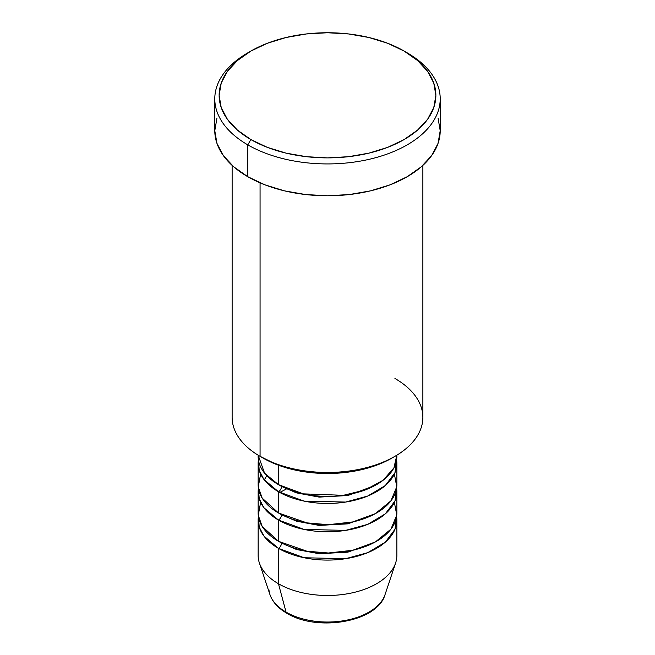 <?xml version="1.0" encoding="UTF-8"?>
<svg xmlns="http://www.w3.org/2000/svg" width="655" height="655" viewBox="0 0 655 655"><rect width="100%" height="100%" fill="white"/><g stroke="black" fill="none" stroke-linecap="round" stroke-linejoin="round"><path stroke-width="0.98" d="M383.412 598.334A58.606 33.831 180 0 1 286.063 612.13A4.331 2.505 120 0 0 286.865 613.268A4.331 2.505 -60 0 1 286.063 612.13A58.606 33.831 0 0 0 344.669 620.555A58.606 33.831 0 0 0 385.042 594.617C377.386 622.168 317.241 632.132 286.857 613.26C278.252 608.307 272.619 602.092 269.958 594.617A58.606 33.831 0 0 0 286.063 612.13L278.457 583.752L286.063 612.13A58.606 33.831 180 0 1 268.968 589.844M258.168 455.209L264.587 473.197L278.457 484.651A69.356 40.045 0 0 0 354.044 493.33A69.356 40.045 0 0 0 396.856 456.339L396.856 455.192M281.519 486.313A4.331 2.505 -60 0 1 281.519 486.419L280.037 485.535L281.519 486.419A4.331 2.505 -60 0 1 278.457 491.733L263.924 479.419L259.233 470.486L258.414 459.875A69.356 40.045 180 0 0 258.144 463.412L258.144 484.651A69.356 40.045 0 0 0 278.457 512.963A69.356 40.045 0 0 0 354.044 521.65A69.356 40.045 0 0 0 396.856 484.651L396.856 463.412A69.356 40.045 180 0 1 354.044 500.412A69.356 40.045 180 0 1 278.457 491.733L278.457 512.963L278.457 491.733A69.356 40.045 180 0 1 258.144 463.412M260.625 474.032L258.258 486.952L262.164 498.087L278.457 512.963L306.859 522.878L328.376 524.688L352.783 521.937L375.413 513.602L390.912 500.87L396.766 486.739L394.375 474.032M281.519 514.633A4.331 2.505 -60 0 1 281.519 514.732L280.037 513.847L281.519 514.732A4.331 2.505 -60 0 1 278.457 520.045L263.924 507.731L259.233 498.799L258.414 488.188A69.356 40.045 180 0 0 258.144 491.733L258.144 512.963A69.356 40.045 0 0 0 278.457 541.284A69.356 40.045 0 0 0 354.044 549.963A69.356 40.045 0 0 0 396.856 512.963L396.856 491.733A69.356 40.045 180 0 1 354.044 528.724A69.356 40.045 180 0 1 278.457 520.045L278.457 541.284L278.457 520.045A69.356 40.045 180 0 1 258.144 491.733M260.625 502.352L258.258 515.272L262.164 526.399L278.457 541.284L306.859 551.199L328.376 553.008L352.783 550.257L375.413 541.922L390.912 529.183L396.766 515.051L394.375 502.352M281.519 542.946A4.331 2.505 -60 0 1 281.519 543.052L280.037 542.168L281.519 543.052A4.331 2.505 -60 0 1 278.457 548.358L263.924 536.052L259.233 527.119L258.414 516.508A69.356 40.045 180 0 0 258.144 520.045L258.144 555.44A69.356 40.045 0 0 0 278.457 583.752A69.356 40.045 0 0 0 354.044 592.431A69.356 40.045 0 0 0 396.856 555.44L396.856 520.045A69.356 40.045 180 0 1 354.044 557.037A69.356 40.045 180 0 1 278.457 548.358L278.457 583.752L278.457 548.358A69.356 40.045 180 0 1 258.144 520.045M394.932 378.467A95.368 55.061 180 0 1 394.932 456.339A95.368 55.061 180 0 1 260.068 456.339L263.13 458.107A91.029 52.556 0 0 0 391.87 458.107L378.074 464.641L362.338 469.496L345.259 472.492L327.5 473.5L309.741 472.492L292.662 469.496L276.926 464.641L260.068 456.339A95.368 55.061 0 0 0 363.992 468.268A95.368 55.061 0 0 0 422.868 417.399L422.868 165.387M250.865 51.074L247.803 52.842A112.709 65.066 0 0 0 247.803 144.87L250.873 139.556A108.37 62.569 180 0 1 250.865 51.074A108.37 62.569 180 0 1 404.127 51.074L387.711 43.296L368.97 37.515L348.64 33.954L327.5 32.75L306.36 33.954L286.03 37.515L267.289 43.296L250.873 51.074L237.397 60.555L227.375 71.37L221.21 83.111L219.13 95.319L221.21 107.526L227.375 119.259L237.397 130.075L250.873 139.556L267.289 147.342L286.03 153.123L306.36 156.684L327.5 157.888L348.64 156.684L368.97 153.123L387.711 147.342L404.127 139.556L417.603 130.075L427.625 119.259L433.79 107.526L435.87 95.319L433.79 83.111L427.625 71.37L417.603 60.555L404.127 51.074A108.37 62.569 180 0 1 404.135 51.074A108.37 62.569 180 0 1 404.127 139.556A108.37 62.569 180 0 1 250.873 139.556L247.803 144.87A112.709 65.066 0 0 0 407.197 144.87A112.709 65.066 0 0 0 407.197 52.842L407.197 52.842A112.709 65.066 180 0 1 440.209 98.856A112.709 65.066 180 0 1 370.632 158.977A112.709 65.066 180 0 1 247.803 144.87L247.803 176.719A112.709 65.066 0 0 0 370.632 190.826A112.709 65.066 0 0 0 440.209 130.713L438.039 143.404L431.629 155.612L421.214 166.861L407.197 176.719L390.118 184.816L370.632 190.826L349.492 194.535L327.5 195.779L305.508 194.535L284.368 190.826L264.882 184.816L247.803 176.719L247.803 144.87A112.709 65.066 180 0 1 214.791 98.856A112.709 65.066 180 0 1 249.367 51.966M281.519 486.419L296.535 492.887L319.157 497.104L347.87 495.524L374.963 485.535L347.87 495.524L319.157 497.104L296.535 492.887L281.519 486.419A4.331 2.505 120 0 1 278.457 491.733L304.133 501.116L345.635 502.066L367.774 496.015L385.304 485.543L394.99 472.64L396.586 459.875A69.356 40.045 180 0 1 396.856 463.412M278.457 465.222L278.457 484.651L278.457 465.222M260.068 182.851L260.068 456.339L260.068 182.851M385.042 594.617L395.604 563.03A69.356 40.045 180 0 1 347.821 593.725A69.356 40.045 180 0 1 278.457 583.752A69.356 40.045 180 0 1 259.396 563.03L269.958 594.617M281.519 543.052L296.535 549.512L319.157 553.737L347.87 552.157L374.963 542.168L347.87 552.157L319.157 553.737L296.535 549.512L281.519 543.052A4.331 2.505 120 0 1 278.457 548.358L304.133 557.749L345.635 558.699L367.774 552.648L385.304 542.176L394.99 529.273L396.586 516.508A69.356 40.045 180 0 1 396.856 520.045M281.519 514.732L296.535 521.2L319.157 525.416L347.87 523.844L374.963 513.847L347.87 523.844L319.157 525.416L296.535 521.2L281.519 514.732A4.331 2.505 120 0 1 278.457 520.045L304.133 529.437L345.635 530.378L367.774 524.327L385.304 513.856L394.99 500.96L396.586 488.188A69.356 40.045 180 0 1 396.856 491.733M306.679 619.859L316.881 621.644L327.5 622.25L338.119 621.644L348.321 619.859M214.791 98.856L214.791 130.713A112.709 65.066 0 0 0 247.803 176.719L233.786 166.861L223.371 155.612L216.961 143.404L214.791 130.713L216.961 118.015M438.039 118.015L440.209 130.713L440.209 98.856M232.132 165.387L232.132 417.399A95.368 55.061 0 0 0 260.068 456.339L260.068 456.339M258.144 455.192L258.144 456.339A69.356 40.045 0 0 0 278.457 484.651L303.298 493.862L343.367 495.319L365.203 489.948L383.15 480.23L393.925 467.858L396.832 455.209M266.757 475.661L264.309 479.927M286.423 488.974L279.75 492.462M394.932 456.339L391.87 458.107"/></g></svg>
